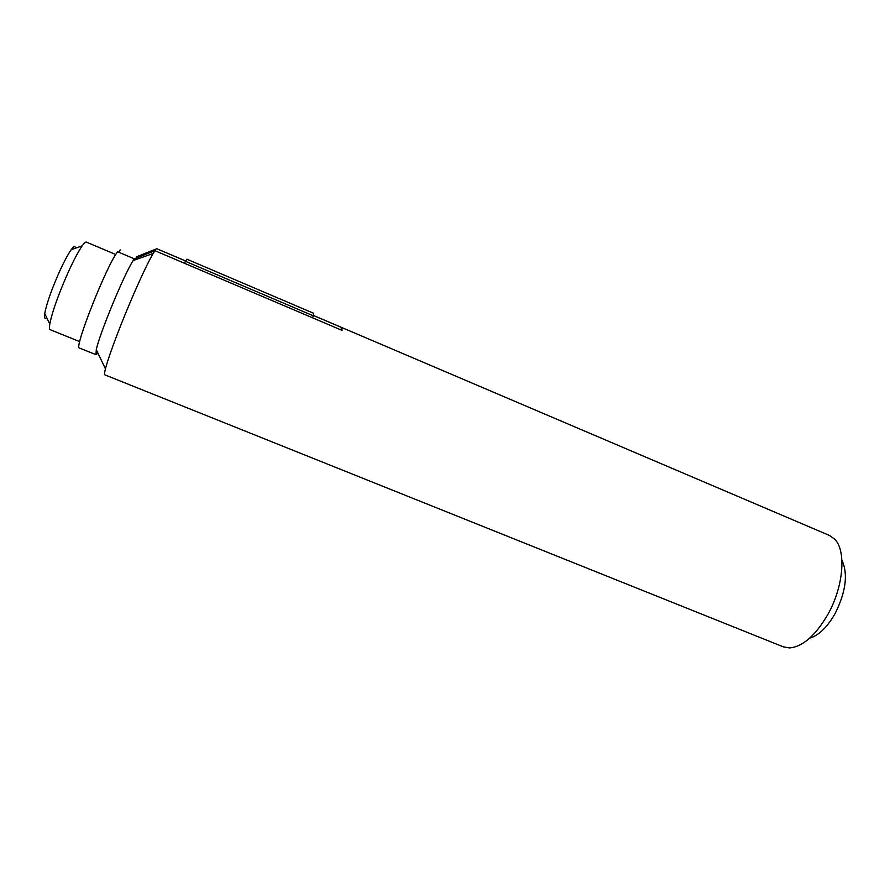 <?xml version="1.0" encoding="UTF-8"?>
<svg xmlns="http://www.w3.org/2000/svg" width="890" height="890" viewBox="0 0 890 890"><rect width="100%" height="100%" fill="white"/><g stroke="black" fill="none" stroke-linecap="round" stroke-linejoin="round"><path stroke-width="1.33" d="M340.748 329.812L341.738 327.565L342.072 330.379L154.938 250.691L153.169 253.461C146.928 263.785 132.844 294.824 121.385 323.749C113.175 344.541 107.857 359.571 105.443 368.838C104.486 372.61 104.297 374.623 104.853 374.846L783.3 646.841L789.475 647.931C802.758 646.819 815.618 635.527 828.078 614.078C843.765 586.076 846.379 550.209 834.531 539.029L829.402 535.424L313.358 315.416M46.714 317.619C44.756 319.354 44.099 317.997 44.756 313.569C45.735 307.795 48.327 299.351 52.555 288.238C59.463 270.649 65.671 257.811 71.178 249.712C73.859 246.085 75.272 245.595 75.439 248.221M79.733 341.638L50.163 329.667C49.362 329.333 49.25 327.453 49.807 324.049C51.053 317.085 54.279 306.772 59.485 293.122C68.007 271.495 75.561 255.753 82.158 245.874C84.172 243.048 85.585 241.802 86.386 242.113L115.778 254.529M119.049 252.36L120.161 249.856M97.911 353.108L96.02 354.698L79.477 348.023C73.28 349.581 107.145 264.019 117.669 251.77L134.301 258.812L154.938 250.691M96.02 354.698L96.276 349.703C99.458 333.95 124.277 273.975 133.166 260.536L134.301 258.812M136.482 256.776L156.863 248.744L185.598 260.948M809.722 638.13C818.878 635.382 827.366 627.139 835.209 613.388C845.967 591.561 848.203 573.85 841.929 560.244M341.738 327.565L313.358 315.461M185.565 260.981L156.863 248.744M184.542 263.295L185.365 261.271L313.358 315.828L312.512 317.786M313.358 315.828L313.358 313.169L186.9 259.201L185.365 261.271M44.756 313.569L49.807 324.049M71.178 249.712L82.158 245.874M96.276 349.703L105.443 368.838M133.166 260.536L153.169 253.461"/></g></svg>
